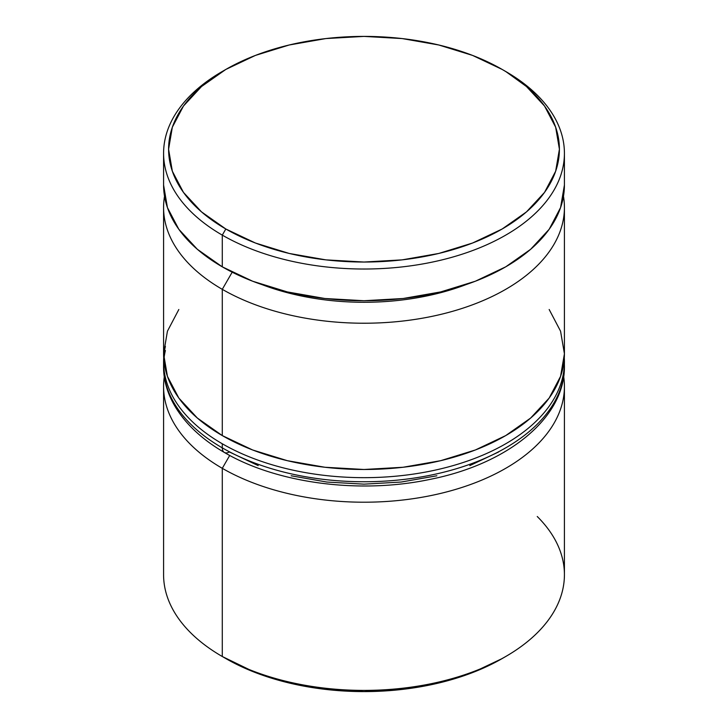 <?xml version="1.0" encoding="UTF-8"?>
<svg xmlns="http://www.w3.org/2000/svg" width="728" height="728" viewBox="0 0 728 728"><rect width="100%" height="100%" fill="white"/><g stroke="black" fill="none" stroke-linecap="round" stroke-linejoin="round"><path stroke-width="1.09" d="M222.286 289.334A200.418 115.716 0 0 0 449.613 312.139A200.418 115.716 0 0 0 563.472 196.269A200.418 115.716 180 0 1 564.418 207.516A200.418 115.716 180 0 1 440.695 314.423A200.418 115.716 180 0 1 222.286 289.334L222.286 435.59A200.418 115.716 0 0 0 440.695 460.678A200.418 115.716 0 0 0 564.418 353.772L560.569 376.349L549.167 398.052L530.639 418.054L505.714 435.59L475.348 449.986L440.695 460.678L403.103 467.258L364 469.487L324.897 467.258L287.305 460.678L252.652 449.986L222.286 435.59L222.286 289.334A200.418 115.716 180 0 1 163.582 207.516A200.418 115.716 180 0 1 164.528 196.269A200.418 115.716 0 0 0 222.286 289.334L232.187 272.181L222.286 289.334M465.947 284.639A185.385 107.034 180 0 1 262.053 284.639A185.385 107.034 0 0 0 465.947 284.639M537.246 516.507A200.418 115.716 180 0 1 505.723 656.51A200.418 115.716 180 0 1 222.286 656.51A200.418 115.716 0 0 0 440.695 681.59A200.418 115.716 0 0 0 564.418 574.692L564.418 386.504A200.418 115.716 180 0 1 440.695 493.402A200.418 115.716 180 0 1 222.286 468.322L229.72 455.437L222.286 468.322A200.418 115.716 0 0 0 448.621 491.391A200.418 115.716 0 0 0 563.672 376.512M222.286 656.51L225.826 658.558A195.413 112.822 0 0 0 502.174 658.558L472.563 672.59L438.784 683.01L402.12 689.434L364 691.6L325.88 689.434L289.216 683.01L255.437 672.59L222.286 656.51L222.286 468.322L222.286 656.51A200.418 115.716 180 0 1 222.277 656.51A200.418 115.716 0 0 1 163.582 574.692L163.582 386.504A200.418 115.716 180 0 1 164.328 376.512A200.418 115.716 0 0 0 222.286 468.322A200.418 115.716 180 0 1 163.582 386.504M225.826 69.442L222.277 71.49A200.418 115.716 0 0 0 222.286 235.126L225.826 228.992A195.413 112.822 180 0 1 225.826 69.442A195.413 112.822 180 0 1 502.174 69.442L472.563 55.41L438.784 44.99L402.12 38.566L364 36.4L325.88 38.566L289.216 44.99L255.437 55.41L225.826 69.442L201.519 86.541L183.465 106.042L172.345 127.209L168.587 149.222L172.345 171.226L183.465 192.392L201.519 211.893L225.826 228.992L255.437 243.025L289.216 253.453L325.88 259.869L364 262.034L402.12 259.869L438.784 253.453L472.563 243.025L502.174 228.992L526.481 211.893L544.535 192.392L555.655 171.226L559.413 149.222L555.655 127.209L544.535 106.042L526.481 86.541L505.714 71.49A200.418 115.716 0 0 0 503.931 70.47A200.418 115.716 180 0 1 505.714 71.49L502.174 69.442A195.413 112.822 180 0 1 502.174 228.992A195.413 112.822 180 0 1 225.826 228.992L222.286 235.126A200.418 115.716 0 0 0 505.714 235.135A200.418 115.716 0 0 0 505.723 71.49A200.418 115.716 0 0 0 505.714 71.49A200.418 115.716 180 0 1 564.418 153.308A200.418 115.716 180 0 1 440.695 260.214A200.418 115.716 180 0 1 222.286 235.126L222.286 266.839A200.418 115.716 0 0 0 440.695 291.919A200.418 115.716 0 0 0 564.418 185.012L560.569 207.589L549.167 229.293L530.639 249.304L505.714 266.839L475.348 281.226L440.695 291.919L403.103 298.507L364 300.728L324.897 298.507L287.305 291.919L252.652 281.226L222.286 266.839L222.286 235.126A200.418 115.716 180 0 1 163.582 153.308A200.418 115.716 180 0 1 224.069 70.47M163.582 185.012A200.418 115.716 0 0 0 222.286 266.839L197.361 249.304L178.833 229.293L167.431 207.589L163.582 185.012L163.582 153.308M163.582 207.516L163.582 353.772A200.418 115.716 0 0 0 222.286 435.59L197.361 418.054L178.833 398.052L167.431 376.349L163.582 353.772L167.431 331.195L178.833 309.491M549.167 309.491L560.569 331.195L564.418 353.772L564.418 207.516M562.608 381.59A200.418 115.716 180 0 1 428.055 475.684A200.418 115.716 180 0 1 222.286 447.866A10.019 5.788 120 0 0 224.361 452.452A10.019 5.788 -60 0 1 222.286 447.866A200.418 115.716 0 0 0 440.695 472.945A200.418 115.716 0 0 0 564.418 366.048C565.256 417.608 508.062 463.991 430.148 479.361C360.069 494.294 276.94 483.456 224.361 452.452C183.201 428.646 162.99 395.959 163.582 366.048A200.418 115.716 0 0 0 222.286 447.866L222.286 443.771A200.418 115.716 0 0 0 428.055 471.598A200.418 115.716 0 0 0 562.608 377.495M564.291 357.867A200.418 115.716 180 0 1 564.418 361.952A200.418 115.716 180 0 1 440.695 468.859A200.418 115.716 180 0 1 222.286 443.771L222.286 447.866A200.418 115.716 180 0 1 165.393 350.505M165.393 346.41A200.418 115.716 0 0 0 222.286 443.771A200.418 115.716 180 0 1 163.582 361.952L163.582 366.048M224.361 452.452A10.019 5.788 -60 0 0 229.366 451.961L258.222 465.629M291.136 475.784L326.854 482.045L364 484.156L401.146 482.045L436.864 475.784M469.778 465.629L498.635 451.961M505.723 656.51L502.174 658.558M505.723 71.49L502.174 69.442M564.418 153.308L564.418 185.012M564.418 366.048L564.3 357.776M163.7 357.767L163.582 361.952"/></g></svg>
